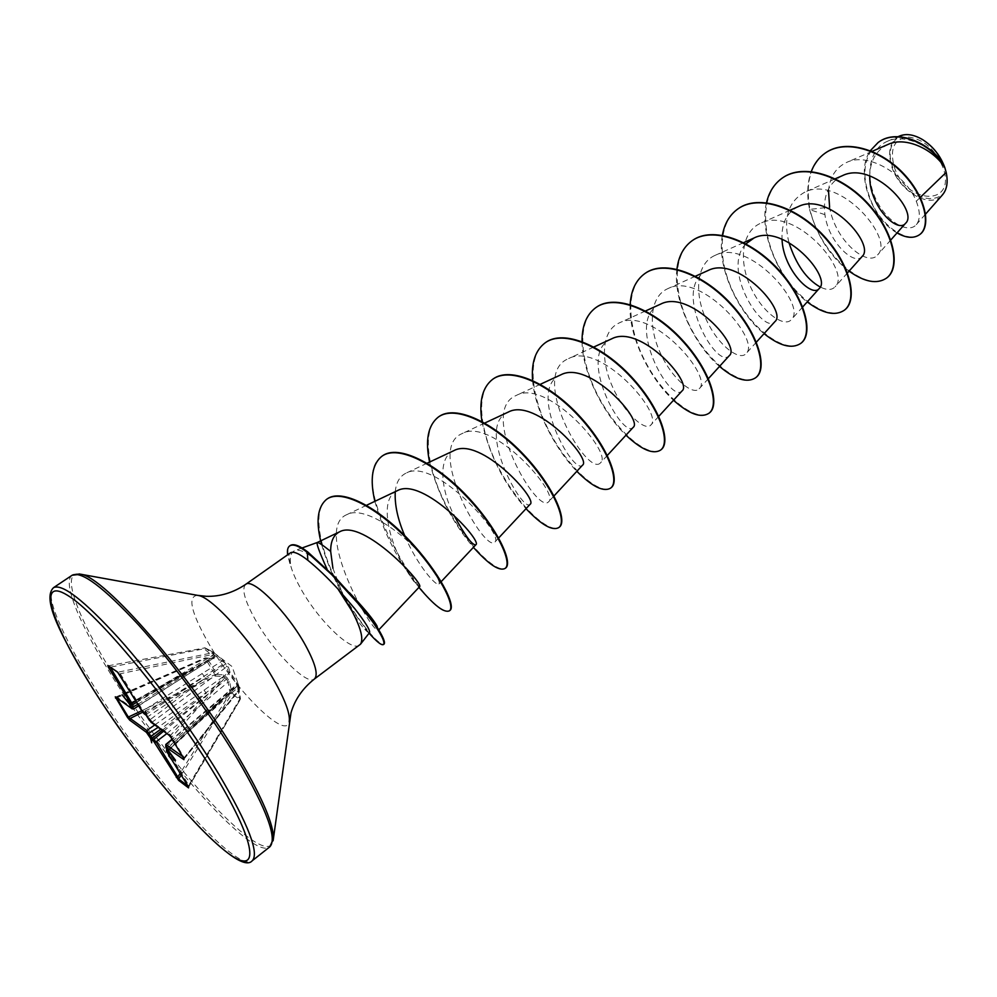 <?xml version="1.0" encoding="UTF-8"?>
<svg xmlns="http://www.w3.org/2000/svg" width="997" height="997" viewBox="0 0 997 997"><rect width="100%" height="100%" fill="white"/><g stroke="black" fill="none" stroke-linecap="round" stroke-linejoin="round"><path stroke-width="0.75" stroke-dasharray="4.99 3.74" d="M151.532 722.638L226.755 666.744L228.301 671.804L229.858 672.801L239.417 689.214L235.392 679.854L230.008 672.103L228.4 666.968L222.356 659.827L212.86 652.001L205.357 648L213.819 654.83L215.003 657.048L214.205 658.606L206.479 658.107L212.074 665.871L216.037 674.383L223.739 674.907L227.117 677.761L229.671 681.948L231.765 693.102L240.414 698.436L238.021 683.506L239.729 688.79L239.081 690.273L237.373 684.976L172.257 739.487M183.747 758.256L239.417 689.214L184.445 758.094L170.661 735.225L152.616 722.401L142.783 710.363L120.288 673.723L109.67 666.819M238.295 687.17L240.302 699.445L240.414 698.436L240.165 699.371L231.64 694.111L231.765 693.102L230.145 693.202L228.089 682.098L166.811 733.618M181.167 775.03L231.64 694.111L230.145 693.202L180.121 773.336M184.133 758.916L239.492 690.074L238.844 685.911L232.114 666.569L212.86 652.001L205.07 647.851L204.098 648.773L204.385 647.801L212.909 652.723L213.532 654.294L213.869 652.973L212.909 652.723L117.696 672.252M894.272 166.885C905.824 204.597 956.958 207.164 943.137 167.895C935.261 149.301 923.546 138.994 907.993 136.988C894.06 138.982 889.486 148.952 894.272 166.885M921.365 138.895C900.366 126.482 883.753 143.73 892.577 166.848C903.905 204.235 955.213 211.439 946.278 172.867M899.743 135.953C889.86 141.337 887.243 151.718 891.891 167.085C899.668 192.01 930.949 209.594 942.526 194.826M332.911 568.253L343.616 596.505C351.829 612.283 358.895 623.25 364.815 629.394C367.457 632.148 369.027 633.22 369.538 632.584M359.618 645.096C351.305 652.736 316.834 618.776 299.848 586.959C294.825 577.786 291.585 569.948 290.139 563.43L290.501 563.554C289.666 556.338 291.149 552.014 294.938 550.568C299.1 549.26 305.007 551.578 312.647 557.51L327.639 570.62L349.461 592.667M828.519 190.851C829.803 176.98 835.885 167.484 846.752 162.361C868.91 151.494 906.373 175.671 916.293 201.232L920.231 197.418M888.053 144.428C876.201 150.223 870.094 160.716 869.758 175.908M842.303 175.709C828.582 182.9 822.787 195.886 824.918 214.654C828.719 243.218 854.89 266 862.056 256.553M798.41 206.541C786.832 212.398 781.361 223.278 782.022 239.193M745.893 243.854C720.519 269.763 763.889 335.815 774.993 321.545M708.132 270.486C669.523 285.915 716.394 370.685 729.293 355.655M660.712 304.085C623.137 319.127 670.37 404.632 682.035 390.924M611.66 338.83C575.169 353.461 622.789 439.727 633.145 427.401M560.9 374.797C525.581 388.955 573.562 476.018 582.535 465.163M508.333 412.048C474.248 425.669 522.615 513.58 530.13 504.283M453.872 450.632C437.371 457.449 441.06 489.564 453.672 514.838M397.392 490.649C379.371 497.877 387.92 537.42 402.701 563.604C408.234 573.587 412.77 580.503 416.31 584.354L419.463 586.834M376.941 625.854L378.598 630.042C373.863 636.971 311.949 528.522 346.981 514.564C363.98 504.956 405.131 533.694 425.308 559.865M433.62 571.082C438.231 578.385 440.026 582.684 438.992 583.98C436.698 587.395 416.908 564.776 404.695 535.601M395.248 491.87C396.083 482.511 399.697 476.242 406.103 473.101C434.916 456.713 505.429 536.112 494.774 542.144C485.439 553.734 424.535 448.6 462.222 433.545C492.206 416.783 560.513 494.188 548.574 501.79C537.445 515.287 477.04 411.125 516.371 395.385C547.39 378.324 613.591 453.797 600.493 462.832C587.682 478.136 527.749 374.934 568.626 358.559C600.555 341.236 664.762 414.852 650.642 425.221C645.296 431.34 624.758 414.017 612.744 387.335C600.53 360.877 601.104 330.842 619.112 322.991C651.839 305.481 714.126 377.29 699.084 388.88C693.152 395.672 672.14 379.159 660.238 352.838C648.1 326.704 649.383 296.632 667.903 288.607C701.34 270.96 761.795 341.036 745.918 353.736C739.438 361.201 717.965 345.423 706.188 319.451C694.111 293.629 696.08 263.544 715.073 255.369C749.146 237.635 807.819 306.004 791.232 319.738C784.253 327.826 762.331 312.771 750.666 287.136C738.665 261.638 741.282 231.503 760.723 223.216C795.332 205.432 852.31 272.131 835.075 286.824C831.822 290.264 826.862 290.314 820.17 286.986M788.914 242.483C783.044 218.156 788.365 201.357 804.915 192.085C839.948 174.276 895.356 239.392 877.547 254.958C867.913 267.495 835.137 241.05 829.604 207.177L809.963 209.358C805.127 183.672 810.237 164.891 825.317 153.027M916.293 201.232C920.318 211.863 920.331 219.664 916.305 224.637C908.641 233.722 887.779 223.079 876.562 200.571C865.097 178.363 868.051 149.413 887.467 141.262C904.94 132.9 933.055 146.92 944.072 165.664L943.885 165.215M824.918 214.654L809.614 209.594C806.685 195.287 807.246 182.601 811.271 171.521M897.038 232.924C871.951 219.215 854.579 172.631 870.331 150.697M849.058 271.147C830.165 256.503 817.017 235.99 809.614 209.594L809.963 209.358C820.232 255.681 867.515 293.716 886.657 278.001M919.757 234.544C908.068 242.981 884.626 228.537 872.761 204.896C860.66 177.753 862.517 156.903 878.332 142.347M290.139 563.43L289.89 563.604C288.208 557.971 288.357 554.394 290.351 552.886M766.506 202.715C758.43 234.507 780.514 281.665 807.209 301.917M722.376 235.292C716.207 266.947 738.279 312.908 764.051 333.659M676.938 269.215C672.763 300.67 694.735 345.261 719.51 366.41M630.166 304.584C628.073 335.777 649.832 378.785 673.498 400.246M582.049 341.597C582.136 372.417 603.521 413.568 625.979 435.19M532.622 380.468C534.915 410.752 555.728 449.722 576.839 471.319M481.975 421.519C489.103 454.657 503.784 483.719 526.017 508.682M429.57 462.06C437.87 494.238 452.488 522.665 473.413 547.341M374.86 501.341C383.833 533.333 398.526 562.021 418.939 587.383M321.632 544.611C328.698 568.327 339.13 590.585 352.938 611.385L369.077 633.157M782.371 178.014C759.951 193.73 760.985 234.968 779.754 268.081C798.223 301.393 830.065 320.785 844.409 310.154M738.104 208.772C716.145 224.175 717.89 265.563 736.883 299.25C755.589 333.11 787.132 353.424 800.778 343.367M692.329 240.576C670.906 255.631 673.424 297.156 692.641 331.403C711.584 365.837 742.777 387.123 755.676 377.701M645.034 273.44C624.172 288.121 627.499 329.77 646.941 364.615C666.133 399.647 696.953 421.955 709.041 413.194M596.094 307.437C575.855 321.719 580.042 363.456 599.72 398.925C619.149 434.567 649.546 457.959 660.774 449.934M545.434 342.632C525.893 356.477 530.99 398.302 550.905 434.393C570.583 470.646 600.506 495.197 610.8 487.969M492.979 379.084C474.086 392.482 480.317 434.667 500.644 471.519C520.746 508.532 550.257 534.093 559.255 527.214M438.605 416.858C420.535 429.744 427.825 472.005 448.413 509.554C468.789 547.241 497.715 574.06 505.591 568.066M382.225 456.04C342.47 481.439 432.636 623.761 449.672 610.6M326.891 499.136C311.263 510.539 320.199 550.332 338.706 585.775C357.138 621.443 380.368 647.103 383.97 644.174M289.89 563.604L287.635 554.806M290.501 563.554C287.186 554.033 287.086 548.026 290.202 545.533M135.629 700.903L213.819 654.83M141.699 710.799L215.14 674.471L216.037 674.383L215.751 676.078L205.145 658.008L212.884 658.556L133.486 708.792L132.078 708.879M154.697 724.993L223.415 676.539L215.751 676.078L142.646 712.244M166.524 751.152L237.585 687.868L239.729 699.121L188.757 785.25L166.487 748.66M119.553 674.695L120.288 673.723L213.532 654.294L221.982 661.111L142.073 711.36M144.253 713.727L224.599 663.391L225.272 664.189L205.532 677.835L149.351 720.27M137.76 704.368L213.632 656.948L132.476 704.505L131.056 704.48M132.763 704.63L130.781 703.396L130.794 704.293M133.735 708.942L116.973 697.053L116.412 697.713M163.496 731.262L226.593 679.069L225.933 678.296L158.074 727.399M188.607 787.156L240.302 699.445L188.794 786.508L188.757 785.25L188.097 786.272M165.776 747.015L237.672 685.724L166.885 748.759L168.618 750.018L165.764 744.497M168.169 751.028L237.672 685.724L238.046 684.353L237.585 687.868L238.333 687.257L238.009 685.064L167.982 750.679M131.479 704.717L131.106 704.106L192.409 669.735L192.757 671.193M138.658 705.826L215.003 657.048L213.632 656.948L129.622 703.471M192.259 667.354L192.658 669.124L129.971 703.608M136.539 702.399L213.832 656.861L204.098 648.773L110.231 667.192M145.612 714.762L204.385 676.477L202.005 673.349M222.356 659.827L221.982 661.111L225.858 663.416L225.272 664.189L226.755 666.744L228.4 666.968M208.211 680.764L205.532 677.835L147.344 717.005M203.999 690.136L206.329 693.227L160.716 729.281M229.671 681.948L228.089 682.098L226.593 679.069L227.117 677.761L225.933 678.296L223.415 676.539L223.739 674.907M162.212 730.34L207.451 694.56L210.08 697.426M167.745 750.243L219.577 701.626L219.564 699.994M238.021 683.506L237.598 685.338L237.897 683.556L172.082 739.201M219.938 703.708L219.24 702.212L166.661 748.51M115.926 697.277L206.479 658.107L116.649 697.888M115.59 697.14L205.195 657.858L214.205 658.606M169.365 735.412L170.661 735.225L228.301 671.804L230.008 672.103L171.235 737.755M108.187 665.809L205.07 647.851L108.187 665.809M129.074 703.533L130.233 703.695L128.974 703.084M145.936 715.148L146.659 716.033M183.872 758.518L184.42 757.782L182.638 756.486M168.206 750.753L168.443 751.8M187.885 785.972L188.433 786.882M122.07 694.772L130.233 703.695M151.694 742.777L151.37 737.979M175.547 760.35L168.306 750.367M145.388 711.185L146.908 715.485M53.526 587.657C44.105 593.689 61.565 634.553 92.372 683.768C145.824 770.781 236.925 874.232 252.216 860.772M72.158 575.232C62.138 581.662 78.925 622.714 109.358 671.841C162.087 758.742 253.462 861.146 269.763 846.877M79.05 573.923C60.643 571.468 76.906 615.834 111.103 670.969C167.396 764.225 267.545 872.874 273.128 840.72M197.406 595.334C187.424 596.43 191 612.158 208.149 642.529C235.155 690.049 286.65 741.319 289.205 721.529M245.611 584.429C241.498 588.803 244.626 600.381 255.008 619.149C272.68 651.091 306.939 686.036 314.416 679.007M307.861 552.039L312.647 557.51M302.079 547.976L294.938 550.568M872.026 151.382L846.752 162.361M890.77 240.003L877.547 254.958M835.224 178.799L804.915 192.085M847.45 272.941L835.075 286.824M790.172 210.193L760.723 223.216M802.672 306.976L791.232 319.738M743.588 242.645L715.073 255.369M756.349 342.183L745.918 353.736M695.383 276.231L667.903 288.607M708.406 378.623L699.084 388.88M645.495 310.989L619.112 322.978M658.768 416.347L650.642 425.221M593.826 347.006L568.626 358.559M607.323 455.43L600.493 462.845M540.262 384.331L516.371 395.385M553.983 495.958L548.574 501.79M484.729 423.052L462.222 433.545M498.65 537.994L494.774 542.144M427.09 463.231L406.103 473.101M441.197 581.637L438.992 583.98M366.497 505.305L346.981 514.564M916.305 224.637L925.565 214.093M887.467 141.262L898.035 136.689M343.616 596.505L352.938 611.385M364.815 629.394L366.759 630.877L364.84 628.023M402.701 563.604L416.31 584.354"/><path stroke-width="1.5" d="M946.278 172.867L944.944 167.932C940.632 155.968 933.317 146.609 922.998 139.867L921.365 138.895M925.565 214.093L942.526 194.826C946.988 189.43 948.197 181.953 946.178 172.394L944.907 167.882C934.239 150.123 906.123 135.854 888.053 144.428L872.026 151.382M360.503 644.212L369.538 632.584C370.398 630.428 365.475 622.452 354.758 608.681L337.946 588.978L352.103 611.236C360.877 628.023 363.681 639.015 360.503 644.212L314.416 679.007C318.417 675.019 315.488 663.865 305.605 645.545C287.784 612.681 252.553 577.213 245.611 584.429C233.086 592.766 219.951 596.729 206.242 596.306L197.406 595.334M327.016 569.088C319.588 552.575 316.323 543.714 317.22 542.505C318.504 542.256 322.978 545.247 330.68 551.441L332.911 568.253M378.773 629.867L419.463 586.834C425.383 585.202 363.431 518.39 339.641 531.787L317.22 542.505L302.079 547.976M920.231 197.418L946.178 172.394M869.758 175.908C868.898 206.192 897.711 233.821 905.525 223.328C919.134 211.651 873.235 160.218 842.303 175.709L835.224 178.799M847.45 272.941L862.056 256.553C875.84 244.901 828.756 191.212 798.41 206.541L790.172 210.193M782.022 239.193C783.094 269.726 811.982 298.277 819.222 288.519C832.47 277.602 784.003 222.68 754.006 237.996L745.893 243.854M756.349 342.183L774.993 321.545C787.655 311.475 737.718 255.182 708.132 270.486L695.383 276.231M708.406 378.623L729.293 355.655C741.282 346.507 689.812 288.843 660.712 304.085L645.495 310.989M658.768 416.347L682.035 390.924C693.276 382.761 640.199 323.689 611.66 338.83L593.826 347.006M607.323 455.43L633.145 427.401C643.539 420.31 588.816 359.805 560.9 374.797L540.262 384.331M553.983 495.958L582.535 465.163C592.006 459.243 535.526 397.23 508.333 412.048L484.729 423.052M498.65 537.994L530.13 504.283C538.542 499.622 480.255 436.063 453.872 450.632L427.09 463.231M453.672 514.838C464.926 535.501 472.304 545.496 475.806 544.811C483.071 541.533 422.865 476.379 397.392 490.649L366.497 505.305M339.641 531.787C333.546 534.89 330.568 541.446 330.68 551.441M349.461 592.667L354.072 597.652C365.762 610.289 373.389 619.698 376.941 625.854L377.489 627.811C373.165 621.044 367.083 613.08 359.232 603.908L334.618 576.715L307.861 552.039C299.449 545.546 293.567 543.377 290.202 545.533L289.691 545.895C293.056 543.739 298.938 545.907 307.338 552.413L307.861 552.039M425.308 559.865L433.62 571.082M404.695 535.601C397.728 519.35 394.575 504.781 395.248 491.87M820.17 286.986C806.399 279.197 795.98 264.355 788.914 242.483M829.604 207.177L828.519 190.851M944.072 165.664C939.448 154.572 932.345 145.923 922.761 139.73C914.099 134.57 906.423 133.311 899.743 135.953L898.035 136.689M811.271 171.521C814.275 163.682 818.886 157.551 825.142 153.152C845.493 138.62 881.024 149.949 903.407 174.064C926.063 198.104 930.799 226.793 919.595 234.669C913.676 238.682 906.161 238.109 897.038 232.924M870.331 150.697L878.158 142.471C898.609 126.831 935.261 147.02 944.857 167.77L944.907 167.882M825.317 153.027L825.491 152.902C845.855 138.384 881.373 149.7 903.756 173.802C926.412 197.842 931.136 226.543 919.932 234.42L919.757 234.544M878.332 142.347L878.494 142.235C898.048 127.329 932.943 145.026 943.885 165.215L944.857 167.77M245.611 584.429L290.351 552.886C293.33 551.017 299.15 553.472 307.811 560.252C316.946 567.617 327.004 577.188 337.946 588.978M109.67 666.819L108.299 667.13L107.826 665.448L117.222 671.828L119.64 674.857L142.172 711.522L145.874 715.048L145.388 711.185L147.344 717.005M147.444 717.167L151.532 722.638M150.859 722.164L168.879 734.988L171.235 737.755M171.347 737.942L183.872 758.518M183.947 759.664L165.776 747.015M165.876 747.189L175.547 760.35L167.982 750.679M168.082 751.713L166.524 751.152M166.636 751.339L188.209 786.446L188.533 787.879L178.613 780.364L153.501 741.02L151.257 739.213L151.694 742.777L150.522 738.316L146.409 732.321L129.747 720.17L127.491 717.454L115.278 696.816L131.754 708.555L129.074 703.533L122.07 694.772L128.974 703.084L130.819 704.206L130.632 703.371L108.299 667.13M849.058 271.147C864.499 282.114 876.974 284.444 886.483 278.138C900.727 267.894 894.06 232.5 867.839 204.098C841.854 175.547 803.046 163.072 782.184 178.139C774.27 183.797 769.048 191.985 766.506 202.715M807.209 301.917C822.699 313.532 835.037 316.323 844.235 310.291C857.869 300.533 850.316 265.14 823.597 236.301C797.114 207.301 758.331 194.141 737.917 208.909C729.667 214.829 724.495 223.627 722.376 235.292M764.051 333.659C779.554 345.959 791.743 349.237 800.603 343.504C813.564 334.269 805.053 298.876 777.81 269.589C750.791 240.14 712.082 226.257 692.142 240.701C683.556 246.92 678.483 256.428 676.938 269.215M719.51 366.41C735.013 379.421 747.002 383.234 755.489 377.851C767.74 369.177 758.231 333.821 730.452 304.06C702.885 274.15 664.251 259.482 644.835 273.577C635.862 280.132 630.976 290.463 630.166 304.584M673.498 400.246C689.002 414.004 700.779 418.366 708.842 413.344C720.32 405.281 709.727 369.999 681.387 339.74C653.247 309.357 614.725 293.866 595.882 307.587C586.51 314.529 581.887 325.869 582.049 341.597M625.979 435.19C641.457 449.734 652.985 454.694 660.575 450.096C671.205 442.668 659.466 407.486 630.54 376.729C601.802 345.834 563.43 329.484 545.222 342.781C535.389 350.209 531.189 362.758 532.622 380.468M576.839 471.319C592.28 486.686 603.534 492.281 610.588 488.131C620.333 481.426 607.36 446.369 577.824 415.088C548.475 383.695 510.29 366.398 492.755 379.234C482.436 387.222 478.834 401.317 481.975 421.519M526.017 508.682C541.408 524.908 552.338 531.202 558.818 527.55C567.58 521.593 553.285 486.686 523.113 454.869C493.104 422.952 455.155 404.682 438.368 417.02C428.012 425.221 425.071 440.238 429.57 462.06M473.413 547.341C488.729 564.489 499.298 571.505 505.13 568.402C512.844 563.28 497.154 528.572 466.309 496.207C435.639 463.73 397.953 444.413 381.976 456.202C372.08 464.141 369.7 479.183 374.86 501.341M418.939 587.383C434.169 605.478 444.326 613.28 449.448 610.787C455.928 606.575 439.253 572.876 408.296 540.187C377.14 507.249 340.999 488.555 326.642 499.298C317.258 507.174 315.588 522.278 321.632 544.611M369.077 633.157C376.804 641.856 381.602 645.645 383.484 644.536C385.291 642.479 381.564 634.753 372.305 621.355L357.711 603.098L331.677 574.608L307.338 552.413L307.811 560.252M886.657 278.001L886.819 277.876C901.076 267.632 894.421 232.226 868.2 203.837C842.228 175.285 803.42 162.823 782.558 177.89L782.371 178.014M844.409 310.154L844.596 310.017C858.23 300.259 850.69 264.853 823.971 236.027C797.488 207.04 758.717 193.879 738.291 208.647L738.104 208.772M800.778 343.367L800.965 343.23C813.938 333.983 805.439 298.589 778.208 269.302C751.19 239.866 712.469 225.983 692.529 240.439L692.329 240.576M755.676 377.701L755.863 377.551C768.126 368.878 758.63 333.534 730.851 303.761C703.296 273.863 664.65 259.195 645.233 273.303L645.034 273.44M709.041 413.194L709.241 413.045C720.719 404.969 710.138 369.688 681.798 339.441C653.671 309.058 615.149 293.579 596.306 307.288L596.094 307.437M660.774 449.934L660.986 449.784C671.629 442.356 659.889 407.162 630.964 376.417C602.238 345.535 563.866 329.184 545.646 342.482L545.434 342.632M610.8 487.969L611.011 487.807C620.77 481.09 607.809 446.033 578.272 414.764C548.923 383.371 510.738 366.086 493.203 378.922L492.979 379.084M558.818 527.55L559.255 527.214C568.028 521.244 553.746 486.337 523.575 454.532C493.577 422.616 455.617 404.358 438.83 416.696L438.605 416.858M505.13 568.402L505.591 568.066C513.318 562.931 497.628 528.211 466.795 495.845C436.125 463.381 398.439 444.076 382.462 455.866L382.225 456.04M449.672 610.6L449.921 610.426C456.414 606.213 439.752 572.515 408.795 539.826C377.651 506.887 341.497 488.206 327.141 498.961L326.891 499.136M383.484 644.536L383.97 644.174C385.527 642.741 383.371 637.295 377.489 627.811M287.635 554.806C287.036 550.307 287.722 547.341 289.691 545.895M116.412 697.713L115.49 698.074M116.649 697.888L128.526 717.317L130.196 718.413L129.747 720.17M142.646 712.244L130.196 718.413L146.871 730.514L152.342 738.141L151.955 739.886M162.212 730.34L152.342 738.141L156.454 742.279L177.84 777.012L178.613 780.364M131.479 704.717L133.735 708.942M110.231 667.192L132.763 704.63L136.539 702.399M165.764 744.497L182.638 756.486M107.826 665.448L117.496 672.128M135.629 700.903L130.632 703.371M132.788 704.617L130.819 704.206M129.971 703.608L129.298 703.134M143.58 713.241L144.253 713.727M130.794 704.293L129.598 704.505M137.76 704.368L131.579 707.72M149.463 720.445L146.621 715.958M145.874 715.048L143.917 713.578M115.926 697.277L131.754 708.555M141.699 710.799L127.491 717.454M154.697 724.993L146.871 730.514L146.409 732.321M158.074 727.399L147.78 733.991M165.739 746.392L166.2 744.547L172.257 739.487M160.716 729.281L149.724 737.157M151.257 739.213L151.37 737.979L150.522 738.316M163.496 731.262L153.899 739.276L153.501 741.02M168.368 751.377L165.814 747.127L165.801 744.46L172.082 739.201M166.811 733.618L154.871 742.715M166.487 750.542L166.835 748.797M180.121 773.336L177.84 777.012L176.27 777.423M188.433 786.882L188.533 787.879M252.216 860.772C259.482 853.282 248.415 824.531 219.004 774.507C192.022 729.767 152.404 675.929 118.942 638.504C84.06 600.356 62.25 583.407 53.526 587.657C41.488 599.359 61.465 636.248 90.989 685.762C146.36 775.043 237.386 878.843 252.216 860.772L269.763 846.877C277.552 838.976 266.972 810.05 238.034 760.088C211.464 715.422 172.057 661.921 138.508 624.907C103.501 587.208 81.38 570.645 72.158 575.232L53.526 587.657M91.113 685.886C130.644 749.233 189.38 822.276 224.188 850.167C259.519 879.018 259.905 849.07 215.452 775.479C171.359 702.062 97.357 612.806 67.297 595.159C36.503 576.316 51.296 622.452 91.113 685.886M273.128 840.72L273.365 838.951C273.988 825.217 262.647 798.423 239.355 758.592C191.05 675.891 104.199 576.44 80.807 574.247L79.05 573.923M289.205 721.529L289.354 720.42C289.766 712.556 284.706 699.258 274.187 680.552C252.665 642.168 212.635 597.564 198.503 595.521L80.807 574.247L72.158 575.232M181.167 775.03L178.675 779.018L187.885 785.972M314.416 679.007C302.627 688.366 294.825 699.645 290.999 712.818L273.365 838.951L269.763 846.877M905.525 223.328L890.77 240.003M819.222 288.519L802.672 306.976M754.006 237.996L743.588 242.645M475.806 544.811L441.197 581.637M354.072 597.652L359.232 603.908M138.658 705.826L133.76 708.929L132.078 708.879M166.661 748.51L166.549 751.252L188.607 787.156M117.584 672.202L143.83 713.516M129.622 703.471L131.056 704.48M149.388 720.382L169.216 735.337L171.26 737.842M171.272 737.867L183.772 758.343"/></g></svg>
